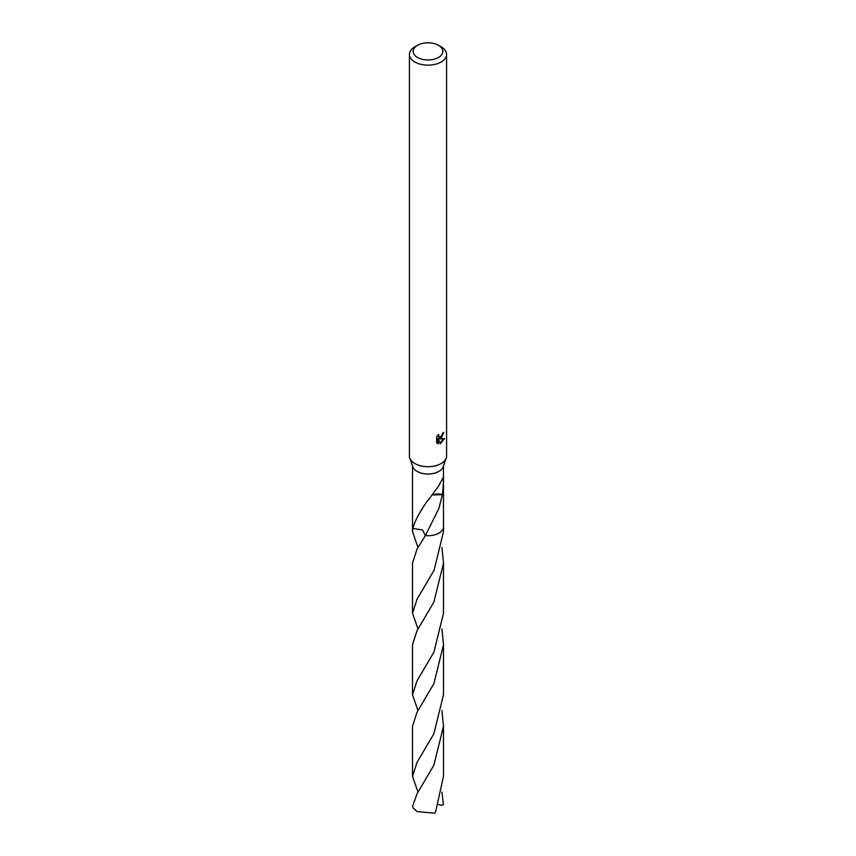 <?xml version="1.0" encoding="UTF-8"?>
<svg xmlns="http://www.w3.org/2000/svg" width="856" height="856" viewBox="0 0 856 856"><rect width="100%" height="100%" fill="white"/><g stroke="black" fill="none" stroke-linecap="round" stroke-linejoin="round"><path stroke-width="1.28" d="M438.507 45.315L441.14 46.834A18.586 10.732 180 0 1 446.586 54.42L446.586 455.97A18.586 10.732 180 0 1 446.222 458.078A18.586 10.732 180 0 1 441.14 463.556A18.586 10.732 180 0 1 422.618 466.231A18.586 10.732 180 0 1 409.778 458.078A18.586 10.732 180 0 1 409.414 455.97L409.414 54.42A18.586 10.732 180 0 1 414.86 46.834L417.493 45.315A14.862 8.581 180 0 1 438.507 45.315A14.862 8.581 180 0 1 438.507 57.448A14.862 8.581 180 0 1 417.493 57.448A14.862 8.581 180 0 1 417.493 45.315L414.86 46.834M446.222 458.078L443.183 466.83A15.483 8.945 180 0 1 438.946 471.389A15.483 8.945 180 0 1 423.517 473.625A15.483 8.945 180 0 1 412.817 466.83L409.778 458.078M441.14 438.261L439.363 438.935L444.446 438.614L440.262 443.793L438.336 438.989L438.336 443.836L436.646 442.841L436.646 436.86L438.593 434.441L439.053 437.041L441.14 436.656L442.68 433.275A18.586 10.732 0 0 0 443.804 432.334L441.14 438.261M446.586 54.42A18.586 10.732 180 0 1 441.14 62.007A18.586 10.732 180 0 1 420.885 64.328A18.586 10.732 180 0 1 409.414 54.42M443.483 465.953L443.483 526.761A15.483 8.945 180 0 1 438.946 533.085A15.483 8.945 180 0 1 425.389 535.578L422.554 529.982L412.795 528.462A15.494 8.945 180 0 1 412.517 526.515M443.483 526.515A15.494 8.945 180 0 1 438.957 533.095A15.494 8.945 180 0 1 425.379 535.589L417.043 549.071L412.506 563.13L412.506 613.27L417.043 599.2L434.11 570.192L443.494 531.694L443.494 526.772A15.494 8.945 180 0 1 425.389 535.589L438.946 508.271L442.402 494.682A15.483 8.945 180 0 0 442.541 494.468A10.326 5.96 0 0 0 432.943 494.875M417.985 547.423L412.506 531.694L412.795 528.462A15.483 8.945 180 0 1 412.517 526.761L412.517 465.953M412.506 531.694L412.506 526.772A15.494 8.945 180 0 0 412.785 528.462C414.818 521.079 419.815 511.695 427.765 500.311A15.483 8.945 0 0 0 428.128 500.311L438.946 485.587L442.787 478.001L443.44 482.035L442.541 494.468M441.921 435.747L438.475 438.422L439.363 438.935M442.627 433.896L442.777 433.19M439.053 437.041L437.502 435.629M437.009 443.183L437.448 438.475L438.336 438.989M439.984 443.066L443.29 438.839M437.448 443.322L438.336 443.836M432.901 494.929L442.402 494.682M417.054 793.747L412.581 806.224A15.483 8.945 180 0 0 413.223 808.053L417.054 811.584L434.655 813.2L435.747 811.306L443.483 776.381L443.483 726.252L433.874 765.2L417.054 793.747M441.921 710.544L443.483 726.252M417.985 710.534L412.506 694.815L417.043 680.766L433.906 652.165L443.494 613.27L443.494 563.13L433.864 602.132L417.043 630.647L412.506 644.707L412.506 694.815M441.921 547.423L443.494 563.13M441.91 792.1L443.419 804.533L441.578 805.4L438.465 804.49M417.995 792.1L412.517 776.371L417.054 762.3L433.832 733.849L443.494 694.815L443.494 644.707L433.939 683.537L417.043 712.192L412.517 726.252L412.517 776.371M441.921 628.989L443.494 644.707M417.995 628.989L412.506 613.27M422.211 509.149L421.826 509.769M422.286 672.163L421.815 672.912"/></g></svg>
